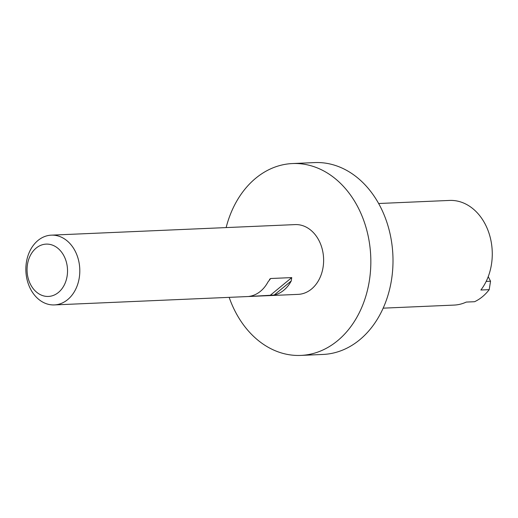 <?xml version="1.0" encoding="UTF-8"?>
<svg xmlns="http://www.w3.org/2000/svg" width="518" height="518" viewBox="0 0 518 518"><rect width="100%" height="100%" fill="white"/><g stroke="black" fill="none" stroke-linecap="round" stroke-linejoin="round"><path stroke-width="0.78" d="M30.407 284.201A26.185 20.221 -92.5 0 0 58.437 292.443A26.185 20.221 -92.5 0 0 64.18 256.352A26.185 20.221 -92.5 0 0 36.143 248.109A26.185 20.221 -92.5 0 0 30.407 284.201M75.35 251.47A34.92 26.962 87.5 0 1 76.936 286.409A34.92 26.962 87.5 0 1 54.345 304.921A34.92 26.962 87.5 0 1 30.316 288.604A34.92 26.962 87.5 0 1 28.723 253.665A34.92 26.962 87.5 0 1 51.321 235.153A34.92 26.962 87.5 0 1 75.35 251.47M383.165 308.158L454.072 305.089A52.376 40.443 -92.5 0 0 466.258 302.072L474.572 301.716A52.376 40.443 -92.5 0 0 489.199 289.653L480.885 290.015A52.376 40.443 -92.5 0 0 485.58 224.909A52.376 40.443 -92.5 0 0 449.54 200.434L378.632 203.509M229.157 297.351A96.018 74.145 -92.5 0 0 234.732 310.541A96.018 74.145 -92.5 0 0 300.803 355.413L322.967 354.448A96.018 74.145 -92.5 0 0 385.107 303.542A96.018 74.145 -92.5 0 0 380.73 207.459A96.018 74.145 -92.5 0 0 314.659 162.587L292.495 163.552A96.018 74.145 -92.5 0 0 226.133 227.583M300.803 355.413A96.018 74.145 -92.5 0 0 362.943 304.5A96.018 74.145 -92.5 0 0 358.566 208.417A96.018 74.145 -92.5 0 0 292.495 163.552M248.938 296.445L250.861 296.082A34.92 26.962 -92.5 0 0 267.974 281.967L270.681 278.509L291.738 277.596L291.245 280.963A34.92 26.962 87.5 0 1 274.139 295.072L248.672 296.49M270.156 278.775L269.496 279.487M54.345 304.921L298.161 294.366A34.92 26.962 -92.5 0 0 320.759 275.854A34.92 26.962 -92.5 0 0 319.166 240.915A34.92 26.962 -92.5 0 0 295.137 224.598L51.321 235.153M488.228 276.631L490.54 281.222L489.199 289.653M486.169 281.41L490.54 281.222M291.245 280.963L274.139 295.072M269.943 295.577L291.738 277.596"/></g></svg>
